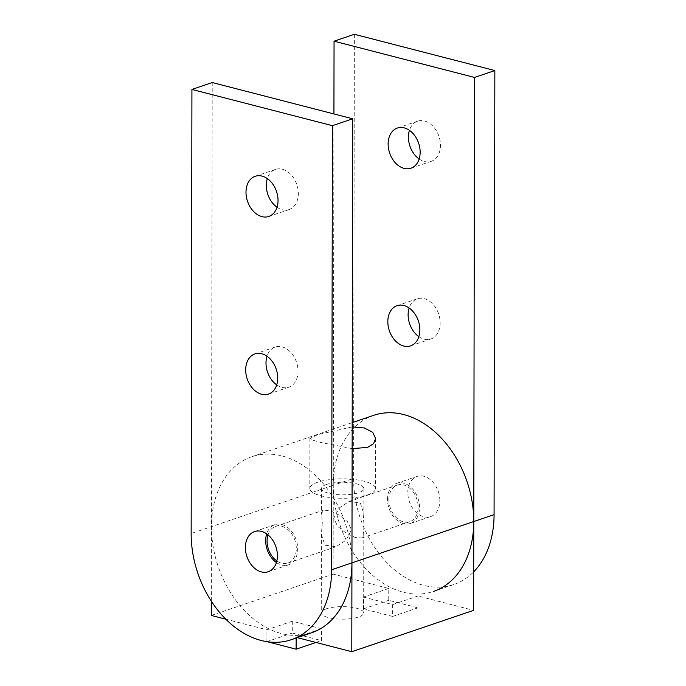 <?xml version="1.0" encoding="UTF-8"?>
<svg xmlns="http://www.w3.org/2000/svg" width="686" height="686" viewBox="0 0 686 686"><rect width="100%" height="100%" fill="white"/><g stroke="black" fill="none" stroke-linecap="round" stroke-linejoin="round"><path stroke-width="0.51" stroke-dasharray="3.43 2.57" d="M351.944 562.88A92.979 67.134 -108.7 0 0 251.813 456.713A92.979 67.134 -108.7 0 0 232.142 469.138A92.979 67.134 -108.7 0 0 211.459 526.634L211.322 601.193M373.638 415.364A92.979 67.134 -108.7 0 0 353.959 427.79A92.979 67.134 -108.7 0 0 333.276 485.285L333.122 574.105L388.756 588.459L388.739 600.301L417.963 607.839L417.98 595.997L473.614 610.351M352.15 448.627L321.245 442.573L312.825 440.198L309.909 438.431L317.935 434.59L352.184 426.915M362.911 525.922L363.786 534.471L361.616 538.056L355.056 537.43L345.881 532.936L337.829 526.539L333.688 518.384L339.116 508.026L349.183 501.432L360.313 502.984L363.82 513.771L362.911 525.922M388.911 499.64A19.337 13.96 -108.7 0 0 409.739 521.72A19.337 13.96 -108.7 0 0 418.134 507.177A19.337 13.96 -108.7 0 0 397.305 485.096A19.337 13.96 -108.7 0 0 388.911 499.64M267.994 534.866A19.337 13.96 71.3 0 1 275.489 526.445A19.337 13.96 71.3 0 1 296.309 548.526A19.337 13.96 71.3 0 1 287.914 563.069A19.337 13.96 71.3 0 1 276.844 560.951M322.317 522.243L321.4 534.394L324.915 545.181L336.037 546.733L346.113 540.139L351.532 529.781L347.39 521.626L339.347 515.229L330.172 510.736L323.612 510.11L321.442 513.694L322.317 522.243M317.858 482.155A32.851 9.715 0.1 0 0 309.823 488.501A32.851 9.715 0.1 0 0 331.184 497.642A32.851 9.715 0.1 0 0 367.49 494.958A32.851 9.715 0.1 0 0 375.525 488.612A32.851 9.715 0.1 0 0 354.165 479.471A32.851 9.715 0.1 0 0 317.858 482.155M326.656 484.419A21.197 6.268 0.1 0 0 321.477 488.518A21.197 6.268 0.1 0 0 335.257 494.417A21.197 6.268 0.1 0 0 358.692 492.685A21.197 6.268 0.1 0 0 363.872 488.595A21.197 6.268 0.1 0 0 350.092 482.695A21.197 6.268 0.1 0 0 326.656 484.419M326.442 608.765A21.197 6.268 0.1 0 0 321.262 612.864A21.197 6.268 0.1 0 0 335.042 618.763A21.197 6.268 0.1 0 0 358.469 617.031A21.197 6.268 0.1 0 0 363.657 612.941A21.197 6.268 0.1 0 0 349.877 607.041A21.197 6.268 0.1 0 0 326.442 608.765M363.4 608.902L363.417 597.06L392.641 604.598L392.624 616.44L363.4 608.902L388.739 600.301M388.756 588.459L363.417 597.06M392.624 616.44L417.963 607.839M392.641 604.598L417.98 595.997M321.494 628.745L292.27 621.207L292.253 633.049L321.477 640.587L321.494 628.745L296.155 637.345L297.312 637.646M292.27 621.207L266.931 629.808L225.831 619.201M211.297 615.453L333.122 574.105M266.914 641.65L292.253 633.049M266.914 641.642L266.931 629.808M315.963 642.456L321.477 640.587M296.155 637.345L296.155 638.04M212.231 82.543L211.459 526.634A92.979 67.134 -108.7 0 0 231.919 594.745A92.979 67.134 -108.7 0 0 311.581 632.801M276.415 562.529A21.197 15.306 -108.7 0 0 288.514 564.835A21.197 15.306 -108.7 0 0 297.715 548.886A21.197 15.306 -108.7 0 0 274.889 524.687A21.197 15.306 -108.7 0 0 266.683 533.88M276.724 384.897A21.197 15.306 -108.7 0 0 288.823 387.196A21.197 15.306 -108.7 0 0 298.024 371.255A21.197 15.306 -108.7 0 0 275.197 347.047A21.197 15.306 -108.7 0 0 267 356.24M277.033 207.258A21.197 15.306 -108.7 0 0 289.132 209.556A21.197 15.306 -108.7 0 0 298.333 193.615A21.197 15.306 -108.7 0 0 275.506 169.408A21.197 15.306 -108.7 0 0 267.308 178.6M453.712 584.558L433.406 591.452A92.979 67.134 71.3 0 1 353.744 553.396A92.979 67.134 71.3 0 1 333.276 485.285L353.582 478.391A92.979 67.134 -108.7 0 0 374.05 546.502A92.979 67.134 -108.7 0 0 453.712 584.558A92.979 67.134 -108.7 0 0 473.683 571.841M387.504 499.279A21.197 15.306 71.3 0 1 396.714 483.33A21.197 15.306 71.3 0 1 419.54 507.537A21.197 15.306 71.3 0 1 410.339 523.478A21.197 15.306 71.3 0 1 387.504 499.279M439.846 500.651A21.197 15.306 -108.7 0 0 417.011 476.444A21.197 15.306 -108.7 0 0 407.81 492.385A21.197 15.306 -108.7 0 0 430.645 516.592A21.197 15.306 -108.7 0 0 439.846 500.651M418.846 336.655A21.197 15.306 -108.7 0 0 430.954 338.953A21.197 15.306 -108.7 0 0 440.155 323.012A21.197 15.306 -108.7 0 0 417.328 298.804A21.197 15.306 -108.7 0 0 409.122 307.997M419.163 159.015A21.197 15.306 -108.7 0 0 431.262 161.313A21.197 15.306 -108.7 0 0 440.463 145.372A21.197 15.306 -108.7 0 0 417.637 121.165A21.197 15.306 -108.7 0 0 409.431 130.357M333.928 113.945L333.276 485.285L191.154 533.528M354.362 34.3L353.582 478.391M251.813 456.713L352.192 422.645M361.616 538.056L409.739 521.72M287.914 563.069L336.037 546.733M309.909 438.431L309.823 488.501M321.477 488.518L321.434 513.694M321.4 534.394L321.262 612.864M363.872 488.595L363.829 513.771M363.794 534.471L363.657 612.941M375.611 438.551L375.525 488.612M275.489 526.445L323.612 510.11M349.183 501.432L397.305 485.096M254.583 531.573L274.889 524.687M254.892 353.942L275.197 347.047M255.201 176.302L275.506 169.408M268.826 216.45L289.132 209.556M268.518 394.09L288.823 387.196M268.209 571.721L288.514 564.835M396.714 483.33L417.011 476.444M397.023 305.699L417.328 298.804M397.331 128.059L417.637 121.165M410.957 168.207L431.262 161.313M410.648 345.847L430.954 338.953M410.339 523.478L430.645 516.592"/><path stroke-width="1.03" d="M297.312 637.646L351.789 651.7L473.614 610.351L473.769 521.532A92.979 67.134 -108.7 0 0 373.638 415.364L352.192 422.645M352.184 426.915L364.292 427.961L372.704 432.291L375.611 438.551L373.527 443.722L367.576 447.401L352.15 448.627M276.844 560.951A19.337 13.96 71.3 0 1 267.086 540.988A19.337 13.96 71.3 0 1 267.994 534.866M211.322 601.193L211.297 615.453L225.831 619.201M296.155 638.04L296.138 649.188L266.914 641.642M296.138 649.188L315.963 642.456M351.789 651.7L352.724 118.789L212.231 82.543L191.926 89.437L191.154 533.528A92.979 67.134 71.3 0 0 211.614 601.639A92.979 67.134 71.3 0 0 291.284 639.695L311.581 632.801A92.979 67.134 -108.7 0 0 351.944 562.88L473.769 521.532A92.979 67.134 71.3 0 1 433.406 591.452M245.382 547.514A21.197 15.306 71.3 0 1 254.583 531.573A21.197 15.306 71.3 0 1 277.41 555.78A21.197 15.306 71.3 0 1 268.209 571.721A21.197 15.306 71.3 0 1 245.382 547.514M266.683 533.88A21.197 15.306 -108.7 0 0 265.688 540.628A21.197 15.306 -108.7 0 0 276.415 562.529M245.691 369.883A21.197 15.306 71.3 0 1 254.892 353.942A21.197 15.306 71.3 0 1 277.719 378.149A21.197 15.306 71.3 0 1 268.518 394.09A21.197 15.306 71.3 0 1 245.691 369.883M267 356.24A21.197 15.306 -108.7 0 0 265.997 362.988A21.197 15.306 -108.7 0 0 276.724 384.897M246 192.243A21.197 15.306 71.3 0 1 255.201 176.302A21.197 15.306 71.3 0 1 278.036 200.509A21.197 15.306 71.3 0 1 268.826 216.45A21.197 15.306 71.3 0 1 246 192.243M267.308 178.6A21.197 15.306 -108.7 0 0 266.305 185.349A21.197 15.306 -108.7 0 0 277.033 207.258M351.944 562.88L331.638 569.774A92.979 67.134 71.3 0 1 291.284 639.695M331.638 569.774L332.418 125.684L191.926 89.437M332.418 125.684L352.724 118.789M387.822 321.64A21.197 15.306 71.3 0 1 397.023 305.699A21.197 15.306 71.3 0 1 419.849 329.906A21.197 15.306 71.3 0 1 410.648 345.847A21.197 15.306 71.3 0 1 387.822 321.64M409.122 307.997A21.197 15.306 -108.7 0 0 408.119 314.745A21.197 15.306 -108.7 0 0 418.846 336.655M388.13 144A21.197 15.306 71.3 0 1 397.331 128.059A21.197 15.306 71.3 0 1 420.158 152.266A21.197 15.306 71.3 0 1 410.957 168.207A21.197 15.306 71.3 0 1 388.13 144M409.431 130.357A21.197 15.306 -108.7 0 0 408.436 137.114A21.197 15.306 -108.7 0 0 419.163 159.015M473.683 571.841A92.979 67.134 -108.7 0 0 494.074 514.637L473.769 521.532L474.541 77.441L334.056 41.194L333.928 113.945M334.056 41.194L354.362 34.3L494.846 70.547L494.074 514.637M474.541 77.441L494.846 70.547"/></g></svg>
